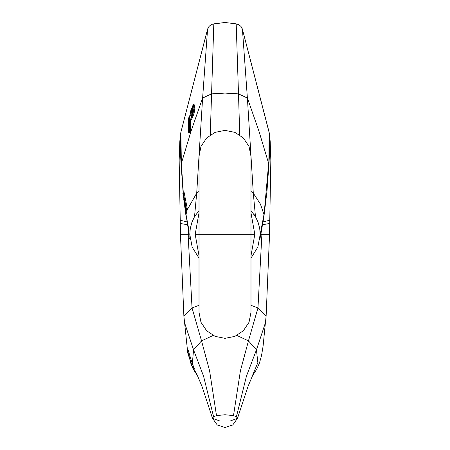 <?xml version="1.0" encoding="UTF-8"?>
<svg xmlns="http://www.w3.org/2000/svg" width="450" height="450" viewBox="0 0 450 450"><rect width="100%" height="100%" fill="white"/><g stroke="black" fill="none" stroke-linecap="round" stroke-linejoin="round"><path stroke-width="0.67" d="M225 338.361L234.917 336.381L243.366 330.756L249.024 322.296L250.987 312.356L250.987 234.36L199.013 234.36L199.013 312.356L200.976 322.296L206.634 330.756L215.083 336.381L225 338.361L225 414.743L216.518 415.62L213.581 416.7L212.524 418.326L219.982 421.088M225 414.743L233.488 415.62L236.419 416.7L237.476 418.326L230.018 421.088M187.324 350.325L188.224 350.325L192.308 363.819L193.922 367.369L194.338 368.831L193.382 368.831L191.739 365.423L187.357 351.787L187.324 350.325L191.436 363.943L193.382 368.831M193.922 367.369L192.982 367.369M260.809 234.36L261.906 234.36L257.974 307.952L248.434 340.875L240.418 370.789L233.488 415.62M188.696 234.36L188.094 234.36L192.026 307.952L201.566 340.875L209.582 370.794L216.512 415.62M269.477 138.066L269.139 132.373L242.46 29.385L247.404 98.061L253.311 193.191L255.493 216.754L258.069 222.266L259.706 228.426L260.213 234.36L257.822 247.101L250.987 258.12M269.483 138.021L269.522 153.484L268.841 165.898L269.072 132.429L242.46 29.385L240.744 26.224L238.517 24.564L236.171 23.872L225 22.5L225 130.359L234.917 132.339L243.366 137.964L249.024 146.424L250.987 156.364L250.987 234.36M268.841 165.898L266.968 191.362L263.807 217.333L268.639 163.451L258.907 131.074L247.404 98.061L238.528 93.859L236.171 23.872L225 22.5L212.794 24.069L210.6 25.071L209.256 26.224L207.529 29.413L180.861 132.373L207.54 29.385L202.596 98.061L196.689 193.191L194.507 216.754L199.013 210.6L194.507 216.754L191.931 222.266L190.294 228.426L189.787 234.36L192.178 247.101L199.013 258.12M225 22.5L213.829 23.872L210.24 134.955M183.111 192.268L181.159 165.898L181.361 163.451L191.093 131.074L202.596 98.061L211.472 93.859L225 93.111L238.528 93.859L239.76 134.955M180.523 138.066L180.928 132.429L181.361 163.451L183.279 192.116M193.23 104.698L194.164 104.698L194.856 108.231L194.023 113.912L191.385 119.559L190.451 119.559L189.731 117.383L189.354 118.26L189.574 131.175L188.651 132.632L188.353 118.665L189.889 115.369L190.851 110.346L193.23 104.698L193.916 108.225L193.078 113.912L190.451 119.559M190.389 119.554L190.519 131.175L189.591 132.632L188.651 132.632M193.005 108.045L192.246 110.346M192.87 111.302L191.936 111.302L190.553 115.312L191.07 116.882L192.437 113.912L192.583 107.376L191.317 110.346L190.772 113.046L191.672 110.346L192.606 110.346L192.87 111.302L191.486 115.312L191.576 116.347M183.139 192.116L184.05 192.116L187.38 209.16L187.031 210.617L186.086 210.493L182.863 193.579L183.139 192.116L186.458 209.16L186.12 210.617M187.38 209.16L186.458 209.16M189.017 230.001L189.911 230.001L190.024 238.534L189.124 238.534L188.674 233.089L189.017 230.001L189.124 238.534M188.899 236.745L188.921 231.03L188.899 236.745M250.987 210.6L255.493 216.754L250.987 210.6M250.987 212.929L254.824 234.36L250.987 255.791M199.013 255.791L195.176 234.36L199.013 212.929M199.013 234.36L199.013 156.364L200.976 146.424L206.634 137.964L215.083 132.339L225 130.359M191.317 110.346L191.672 110.346L191.936 111.302M191.486 115.312L190.553 115.312M189.765 118.26L189.354 118.26M190.519 131.175L189.574 131.175M213.097 335.464L201.566 340.875L193.539 349.847L203.574 376.183L213.581 416.7M236.903 335.464L248.434 340.875L256.461 349.847L246.426 376.178L236.419 416.7M250.987 305.314L257.974 307.952L266.096 316.198L269.572 234.36L261.906 234.36L261.956 228.144M199.013 305.314L192.026 307.952L183.904 316.198L184.607 322.897L193.539 349.847L192.308 363.819M193.742 368.831L197.533 375.598M191.436 363.943L191.739 365.423M252.152 376.267L256.742 369.225L259.459 362.902L261.501 355.652L263.104 346.236L265.393 322.892L256.461 349.847L257.873 362.649L252.461 375.604M262.553 224.747L269.696 223.431L269.572 234.36M188.044 228.144L188.094 234.36L180.428 234.36L183.904 316.198M187.447 224.747L180.304 223.431L179.179 160.127L179.826 141.092L180.861 132.373M263.036 221.901L269.758 220.23L270.821 160.127L270.174 141.092L269.139 132.373M186.964 221.901L180.242 220.23M260.213 234.36L264.004 214.588L260.46 204.143L253.311 193.191L250.987 191.396M187.234 209.739L196.689 193.191L199.013 191.396M184.224 201.847L185.996 214.588L186.936 210.617M186.086 210.493L186.261 209.981M188.719 231.846L185.996 214.588L188.944 230.164M199.176 234.36L195.176 234.36M250.824 234.36L254.824 234.36M214.672 234.36L202.787 234.36M247.213 234.36L235.328 234.36M194.023 113.912L193.078 113.912M197.004 374.541L202.112 386.719L212.524 418.326L217.254 424.957L225 427.5L232.746 424.957L237.476 418.326L248.034 386.331L252.99 374.552M197.848 376.267L193.241 369.186L190.029 361.378M187.487 350.325L184.607 322.897M265.393 322.892L266.096 316.198M180.428 234.36L180.304 223.431M269.696 223.431L269.758 220.23M181.159 165.898L180.495 153.939L180.518 138.021M207.529 29.413L207.872 28.389M208.491 27.219L208.755 26.837M189.996 238.534L190.153 239.4M190.063 238.742L190.136 239.299M263.807 217.333L259.847 239.4M259.937 238.742L259.864 239.299M253.845 214.161L255.493 216.754M186.193 217.333L183.791 199.423M242.471 29.413L242.128 28.389M241.509 27.214L241.245 26.837"/></g></svg>
